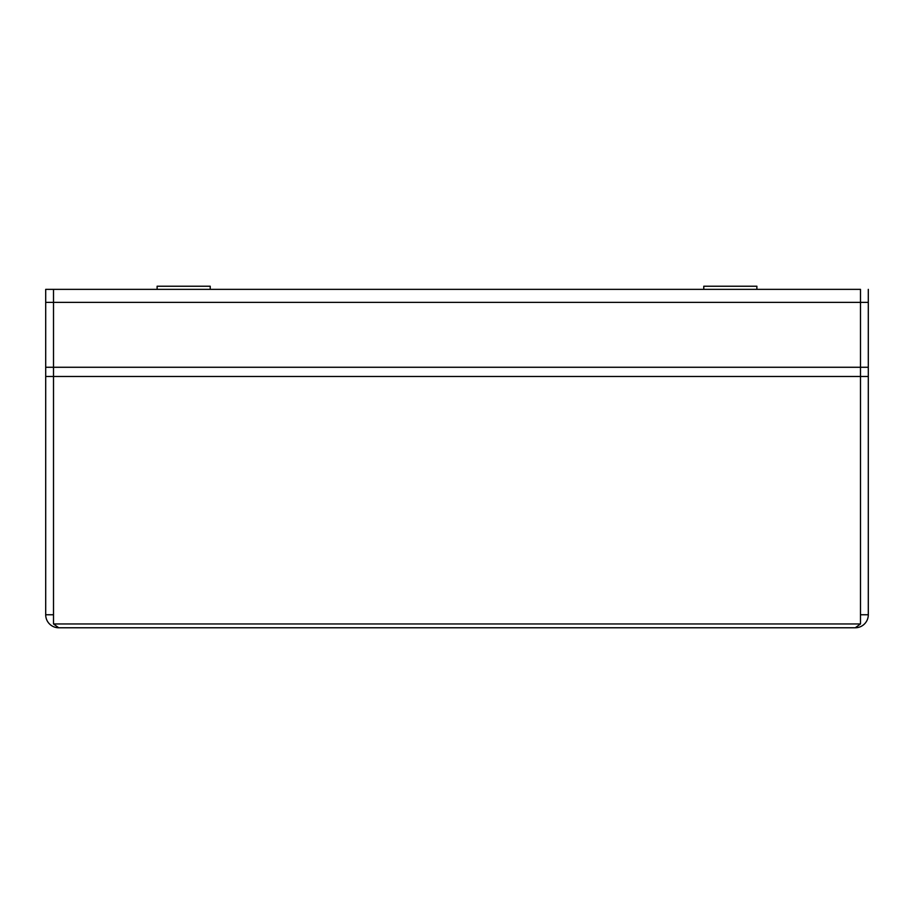 <?xml version="1.0" encoding="UTF-8"?>
<svg xmlns="http://www.w3.org/2000/svg" width="914" height="914" viewBox="0 0 914 914"><rect width="100%" height="100%" fill="white"/><g stroke="black" fill="none" stroke-linecap="round" stroke-linejoin="round"><path stroke-width="1.37" d="M860.485 623.954L860.485 376.465L860.485 614.756L868.3 614.756A13.013 13.013 0 0 1 855.287 627.769L58.713 627.769L53.515 623.954L860.485 623.954L855.287 627.769M58.713 627.769A13.013 13.013 0 0 1 45.7 614.756L53.515 614.756L53.515 376.465L53.515 623.954M868.3 614.756L868.3 376.465L860.485 376.465L860.485 367.268L860.485 376.465L53.515 376.465L53.515 367.268L53.515 376.465L45.7 376.465L45.7 614.756M45.7 289.361L53.515 289.361L45.7 289.361L45.7 302.374L53.515 302.374L53.515 367.268L860.485 367.268L860.485 289.361L860.485 302.374L53.515 302.374L53.515 289.361L53.515 367.268L45.7 367.268L45.7 376.465M45.7 302.374L45.7 367.268M53.515 289.361L860.485 289.361M868.3 376.465L868.3 367.268L860.485 367.268L860.485 302.374L868.3 302.374L868.3 289.361M868.3 367.268L868.3 302.374M756.883 289.361L756.883 286.231L703.78 286.231L703.78 289.361M210.22 289.361L210.22 286.231L157.117 286.231L157.117 289.361"/></g></svg>
